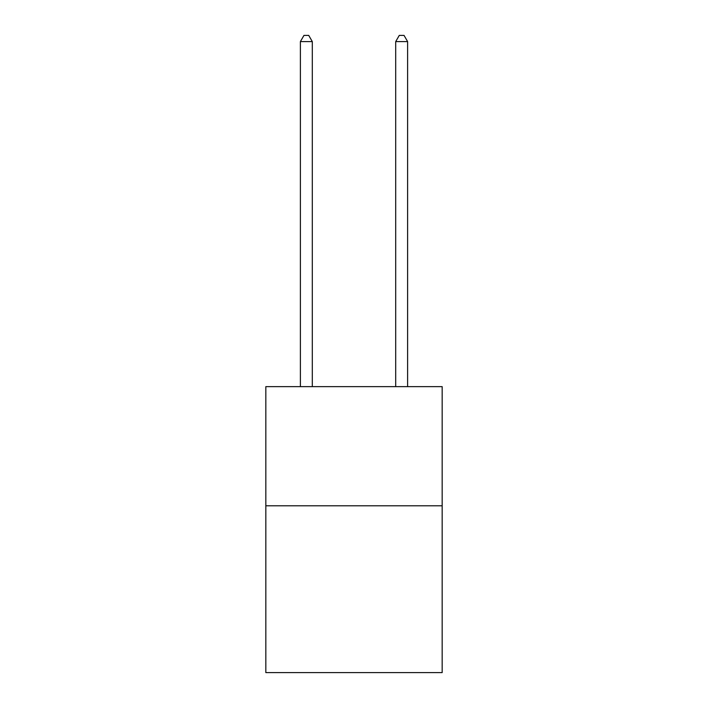 <?xml version="1.0" encoding="UTF-8"?>
<svg xmlns="http://www.w3.org/2000/svg" width="708" height="708" viewBox="0 0 708 708"><rect width="100%" height="100%" fill="white"/><g stroke="black" fill="none" stroke-linecap="round" stroke-linejoin="round"><path stroke-width="1.06" d="M442.173 505.795L442.173 672.6L265.827 672.6L265.827 386.648L442.173 386.648L442.173 505.795L265.827 505.795M312.299 386.648L312.299 41.595L300.387 41.595L300.387 386.648M300.387 41.595L303.962 35.4L308.723 35.4L312.299 41.595M407.613 386.648L407.613 41.595L395.701 41.595L395.701 386.648M395.701 41.595L399.277 35.4L404.038 35.4L407.613 41.595"/></g></svg>

